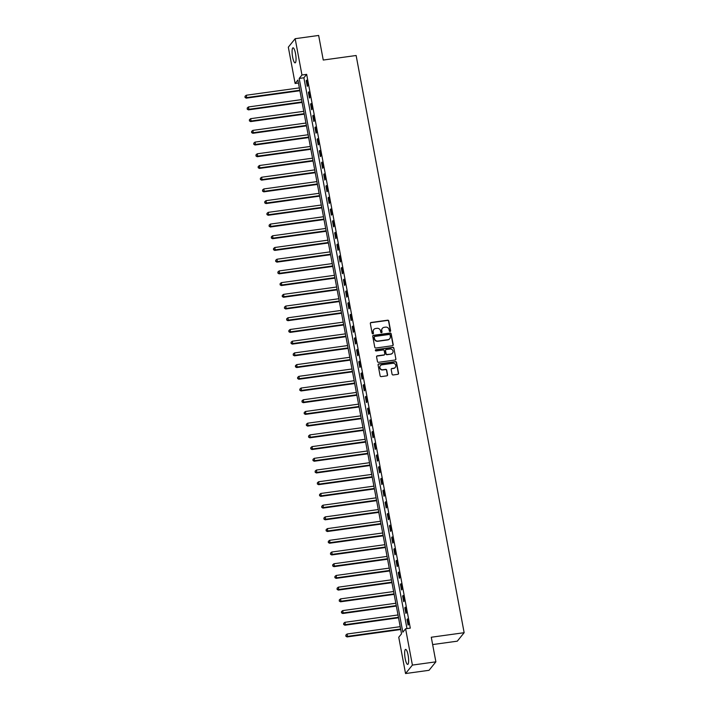 <?xml version="1.0" encoding="UTF-8"?>
<svg xmlns="http://www.w3.org/2000/svg" width="709" height="709" viewBox="0 0 709 709"><rect width="100%" height="100%" fill="white"/><g stroke="black" fill="none" stroke-linecap="round" stroke-linejoin="round"><path stroke-width="1.06" d="M390.074 331.493A0.665 0.638 39 0 0 390.606 330.757L388.771 320.991A0.957 0.913 39 0 0 387.681 320.193L371.082 322.489A0.957 0.913 39 0 0 370.337 323.534L372.163 333.31A0.665 0.638 39 0 0 373.324 333.638A0.665 0.638 39 0 0 373.457 333.133L373.218 331.865A3.058 2.916 39 0 1 375.619 328.515L377.002 328.32A3.058 2.916 39 0 1 380.503 330.855L380.733 332.122A0.665 0.638 39 0 0 381.903 332.459A0.665 0.638 39 0 0 382.027 331.945L381.788 330.678A3.058 2.916 39 0 1 384.189 327.328L385.572 327.141A3.058 2.916 39 0 1 389.073 329.676L389.312 330.935A0.665 0.638 39 0 0 390.074 331.493M390.367 331.369A0.665 0.638 39 0 0 390.42 330.988L388.585 321.212A0.957 0.913 39 0 0 387.495 320.424L370.896 322.719A0.957 0.913 39 0 0 370.426 322.932M373.218 333.744A0.665 0.638 39 0 0 373.271 333.363L373.218 331.865M381.796 332.556A0.665 0.638 39 0 0 381.841 332.175L381.788 330.678M405.202 658.688A7.595 1.71 82.1 0 1 405.61 649.382A7.595 1.71 82.1 0 1 408.092 655.116A7.595 1.71 82.1 0 1 407.684 664.422A7.595 1.71 82.1 0 1 405.202 658.688M292.631 57.128A7.595 1.71 82.1 0 1 293.03 47.822A7.595 1.71 82.1 0 1 295.511 53.556A7.595 1.71 82.1 0 1 295.112 62.862A7.595 1.71 82.1 0 1 292.631 57.128M392.059 374.175A0.957 0.913 39 0 0 393.149 374.964L397.811 374.325A0.957 0.913 39 0 0 398.555 373.271L396.526 362.423A0.957 0.913 39 0 0 395.436 361.625L378.836 363.921A0.957 0.913 39 0 0 378.092 364.967L380.121 375.823A0.957 0.913 39 0 0 381.212 376.612L386.839 375.841A0.957 0.913 39 0 0 387.584 374.795L386.715 370.142A0.957 0.913 39 0 0 385.625 369.354L382.833 369.743A2.552 2.437 39 0 1 380.387 365.676A2.552 2.437 39 0 1 381.912 364.816L392.839 363.309A2.552 2.437 39 0 1 395.285 367.377A2.552 2.437 39 0 1 393.761 368.228L391.935 368.485A0.957 0.913 39 0 0 391.191 369.531L392.059 374.175M295.166 38.694L318.651 35.45L323.251 60.043L356.131 55.506L464.147 632.694L431.276 637.24L435.875 661.834L412.399 665.086L405.548 673.55L398.75 637.24L401.533 633.811L297.895 80.037L295.121 83.476L288.324 47.166L295.166 38.694L301.963 75.003L299.189 78.442L402.827 632.206L405.601 628.777L412.399 665.086M405.601 628.777L410.298 628.13L306.66 74.356L301.963 75.003M392.458 345.717A0.957 0.913 39 0 0 393.203 344.671L391.173 333.815A0.957 0.913 39 0 0 390.083 333.026L373.483 335.322A0.957 0.913 39 0 0 372.739 336.367L374.769 347.224A0.957 0.913 39 0 0 375.859 348.013L392.458 345.717M393.849 348.119L395.879 358.976A0.957 0.913 39 0 1 395.135 360.021L378.535 362.317A0.957 0.913 39 0 1 377.445 361.519L376.576 356.875A0.957 0.913 39 0 1 377.321 355.829L384.056 354.899A0.957 0.913 39 0 0 384.801 353.853L384.225 350.769A0.957 0.913 39 0 0 383.135 349.98L376.124 350.946A0.665 0.638 39 0 1 375.486 349.883A0.665 0.638 39 0 1 375.885 349.661L392.759 347.33A0.957 0.913 39 0 1 393.849 348.119L395.879 358.976M306.66 74.356L303.886 77.786L406.966 628.582M306.199 80.702L307.245 86.321L307.715 85.754L306.66 80.126L306.199 80.702L306.749 80.622M308.388 92.409L309.443 98.037L309.904 97.461L308.849 91.842L308.388 92.409L308.947 92.338M310.577 104.126L311.632 109.744L312.093 109.177L311.047 103.549L310.577 104.126L311.136 104.046M312.775 115.842L313.821 121.461L314.291 120.885L313.236 115.266L312.775 115.842L313.325 115.762M314.964 127.549L316.019 133.168L316.48 132.601L315.425 126.982L314.964 127.549L315.523 127.469M317.153 139.265L318.208 144.884L318.669 144.317L317.614 138.689L317.153 139.265L317.712 139.186M319.351 150.973L320.397 156.6L320.867 156.024L319.812 150.405L319.351 150.973L319.901 150.902M321.54 162.689L322.595 168.308L323.056 167.741L322.001 162.113L321.54 162.689L322.099 162.609M323.729 174.396L324.784 180.024L325.245 179.448L324.19 173.829L323.729 174.396L324.288 174.325M325.927 186.112L326.973 191.731L327.443 191.164L326.388 185.545L325.927 186.112L326.477 186.033M328.116 197.829L329.171 203.448L329.632 202.871L328.577 197.253L328.116 197.829L328.675 197.749M330.305 209.536L331.36 215.164L331.821 214.588L330.766 208.969L330.305 209.536L330.864 209.465M332.503 221.252L333.549 226.871L334.019 226.304L332.964 220.676L332.503 221.252L333.053 221.173M334.692 232.96L335.747 238.587L336.208 238.011L335.153 232.392L334.692 232.96L335.251 232.889M336.881 244.676L337.936 250.295L338.397 249.728L337.342 244.1L336.881 244.676L337.44 244.596M339.079 256.392L340.125 262.011L340.586 261.435L339.54 255.816L339.079 256.392L339.629 256.312M341.268 268.099L342.323 273.727L342.784 273.151L341.729 267.532L341.268 268.099L341.827 268.02M343.457 279.816L344.512 285.435L344.973 284.867L343.918 279.24L343.457 279.816L344.016 279.736M345.655 291.523L346.701 297.151L347.162 296.575L346.116 290.956L345.655 291.523L346.205 291.452M347.844 303.239L348.899 308.858L349.36 308.291L348.305 302.663L347.844 303.239L348.403 303.16M350.033 314.947L351.088 320.574L351.549 319.998L350.494 314.379L350.033 314.947L350.592 314.876M352.231 326.663L353.277 332.282L353.738 331.715L352.692 326.096L352.231 326.663L352.781 326.583M354.42 338.379L355.475 343.998L355.936 343.422L354.881 337.803L354.42 338.379L354.979 338.299M356.609 350.086L357.664 355.714L358.125 355.138L357.07 349.519L356.609 350.086L357.168 350.016M358.807 361.803L359.853 367.422L360.314 366.854L359.268 361.227L358.807 361.803L359.357 361.723M360.996 373.51L362.051 379.138L362.512 378.562L361.457 372.943L360.996 373.51L361.555 373.439M363.185 385.226L364.24 390.845L364.701 390.278L363.646 384.65L363.185 385.226L363.744 385.147M365.383 396.943L366.429 402.561L366.89 401.985L365.844 396.366L365.383 396.943L365.933 396.863M367.572 408.65L368.627 414.278L369.088 413.702L368.033 408.083L367.572 408.65L368.122 408.579M369.761 420.366L370.816 425.985L371.277 425.418L370.222 419.79L369.761 420.366L370.32 420.286M371.95 432.073L373.005 437.701L373.466 437.125L372.42 431.506L371.95 432.073L372.509 432.003M374.148 443.79L375.203 449.409L375.664 448.841L374.609 443.214L374.148 443.79L374.698 443.71M376.337 455.506L377.392 461.125L377.853 460.549L376.798 454.93L376.337 455.506L376.896 455.426M378.526 467.213L379.581 472.832L380.042 472.265L378.996 466.646L378.526 467.213L379.085 467.134M380.724 478.929L381.779 484.548L382.24 483.972L381.185 478.353L380.724 478.929L381.274 478.85M382.913 490.637L383.968 496.265L384.429 495.688L383.374 490.07L382.913 490.637L383.472 490.566M385.102 502.353L386.157 507.972L386.618 507.405L385.572 501.777L385.102 502.353L385.661 502.273M387.3 514.06L388.355 519.688L388.816 519.112L387.761 513.493L387.3 514.06L387.85 513.99M389.489 525.777L390.544 531.395L391.005 530.828L389.95 525.201L389.489 525.777L390.047 525.697M391.678 537.493L392.733 543.112L393.194 542.536L392.148 536.917L391.678 537.493L392.237 537.413M393.876 549.2L394.922 554.828L395.392 554.252L394.337 548.633L393.876 549.2L394.426 549.129M396.065 560.916L397.12 566.535L397.581 565.968L396.526 560.34L396.065 560.916L396.623 560.837M398.254 572.624L399.309 578.252L399.77 577.675L398.724 572.057L398.254 572.624L398.812 572.553M400.452 584.34L401.498 589.959L401.968 589.392L400.913 583.764L400.452 584.34L401.002 584.26M402.641 596.056L403.696 601.675L404.157 601.099L403.102 595.48L402.641 596.056L403.199 595.977M404.83 607.764L405.885 613.382L406.346 612.815L405.3 607.196L404.83 607.764L405.388 607.684M407.028 619.48L408.074 625.099L408.544 624.532L407.489 618.904L407.028 619.48L407.578 619.4M432.65 644.57L457.305 641.166L464.147 632.694M435.875 661.834L429.034 670.306L405.548 673.55M298.454 83.015L295.121 83.476M303.886 77.786L299.189 78.442M382.275 328.471A3.058 2.916 39 0 0 381.602 330.908M373.696 329.65A3.058 2.916 39 0 0 373.031 332.096M392.928 345.505A0.957 0.913 39 0 0 393.016 344.902L390.987 334.045A0.957 0.913 39 0 0 389.897 333.257L373.297 335.552A0.957 0.913 39 0 0 372.828 335.765M390.074 335.011A0.665 0.638 39 0 0 389.303 334.453L374.742 336.465A0.665 0.638 39 0 0 374.219 337.2L374.467 338.53A3.058 2.916 39 0 0 377.968 341.073L387.92 339.691A3.058 2.916 39 0 0 390.322 336.341L390.074 335.011M374.263 336.819A0.665 0.638 39 0 0 374.033 337.431L374.219 337.2M389.658 338.787A3.058 2.916 39 0 1 387.734 339.921L377.782 341.295A3.058 2.916 39 0 1 374.281 338.76L374.033 337.431M395.604 359.809A0.957 0.913 39 0 0 395.693 359.197M384.526 354.686A0.957 0.913 39 0 1 383.87 355.129L377.135 356.06A0.957 0.913 39 0 0 376.674 356.272M393.663 348.349A0.957 0.913 39 0 0 392.573 347.552L375.699 349.892A0.665 0.638 39 0 0 375.407 350.007M391.04 353.933A2.552 2.437 39 0 0 392.715 350.281A2.552 2.437 39 0 0 390.118 349.014L386.263 349.546A0.957 0.913 39 0 0 385.519 350.592L386.095 353.676A0.957 0.913 39 0 0 387.185 354.465L390.854 354.163A2.552 2.437 39 0 0 392.467 353.188M385.616 349.989A0.957 0.913 39 0 0 385.333 350.822L385.519 350.592M390.854 354.163L386.999 354.695A0.957 0.913 39 0 1 385.909 353.906L385.333 350.822M395.188 367.484A2.552 2.437 39 0 1 393.575 368.458L391.758 368.707A0.957 0.913 39 0 0 391.288 368.919M380.299 365.791A2.552 2.437 39 0 0 382.647 369.965L382.833 369.743M387.309 375.628A0.957 0.913 39 0 0 387.398 375.017L386.529 370.373A0.957 0.913 39 0 0 385.439 369.584L382.647 369.965M398.281 374.113A0.957 0.913 39 0 0 398.369 373.501L396.34 362.654A0.957 0.913 39 0 0 395.25 361.856L378.65 364.151A0.957 0.913 39 0 0 378.181 364.364M299.366 87.898L246.262 95.236L246.705 97.585L246.245 98.152L299.898 90.734M245.217 97.222L245.039 96.282L245.03 97.452L246.705 97.585L299.801 90.238M245.039 96.282L246.262 95.236M246.245 98.152L245.03 97.452M301.555 99.615L248.46 106.953L248.894 109.292L248.434 109.868L302.087 102.45M247.406 108.929L247.228 107.998L247.219 109.159L248.894 109.292L301.999 101.954M247.228 107.998L248.46 106.953M248.434 109.868L247.219 109.159M303.744 111.322L250.649 118.669L251.092 121.009L250.623 121.585L304.276 114.167M249.595 120.645L249.417 119.706L249.408 120.876L251.092 121.009L304.188 113.67M249.417 119.706L250.649 118.669M250.623 121.585L249.408 120.876M305.942 123.038L252.838 130.376L253.281 132.725L252.821 133.292L306.474 125.874M251.792 132.361L251.615 131.422L251.606 132.583L253.281 132.725L306.377 125.378M251.615 131.422L252.838 130.376M252.821 133.292L251.606 132.583M308.131 134.745L255.036 142.092L255.47 144.432L255.01 145.008L308.663 137.59M253.982 144.069L253.804 143.138L253.795 144.299L255.47 144.432L308.575 137.094M253.804 143.138L255.036 142.092M255.01 145.008L253.795 144.299M310.32 146.462L257.225 153.8L257.668 156.148L257.199 156.716L310.852 149.298M256.171 155.785L255.993 154.846L255.984 156.015L257.668 156.148L310.764 148.801M255.993 154.846L257.225 153.8M257.199 156.716L255.984 156.015M312.518 158.178L259.414 165.516L259.857 167.856L259.397 168.432L313.05 161.014M258.368 167.492L258.191 166.562L258.182 167.723L259.857 167.856L312.953 160.518M258.191 166.562L259.414 165.516M259.397 168.432L258.182 167.723M314.707 169.885L261.612 177.232L262.046 179.572L261.586 180.139L315.239 172.721M260.558 179.209L260.38 178.269L260.371 179.439L262.046 179.572L315.151 172.234M260.38 178.269L261.612 177.232M261.586 180.139L260.371 179.439M316.896 181.601L263.801 188.94L264.235 191.279L263.775 191.855L317.428 184.437M262.747 190.925L262.569 189.985L262.56 191.146L264.235 191.279L317.34 183.941M262.569 189.985L263.801 188.94M263.775 191.855L262.56 191.146M319.094 193.309L265.99 200.656L266.433 202.996L265.972 203.572L319.626 196.154M264.944 202.632L264.767 201.693L264.758 202.863L266.433 202.996L319.529 195.657M264.767 201.693L265.99 200.656M265.972 203.572L264.758 202.863M321.283 205.025L268.188 212.363L268.622 214.712L268.162 215.279L321.815 207.861M267.133 214.348L266.956 213.409L266.947 214.579L268.622 214.712L321.726 207.365M266.956 213.409L268.188 212.363M268.162 215.279L266.947 214.579M323.472 216.741L270.377 224.079L270.811 226.419L270.351 226.995L324.004 219.577M269.323 226.056L269.145 225.125L269.136 226.286L270.811 226.419L323.916 219.081M269.145 225.125L270.377 224.079M270.351 226.995L269.136 226.286M325.67 228.449L272.566 235.787L273.009 238.135L272.548 238.703L326.202 231.285M271.52 237.772L271.343 236.833L271.334 238.002L273.009 238.135L326.105 230.788M271.343 236.833L272.566 235.787M272.548 238.703L271.334 238.002M327.859 240.165L274.764 247.503L275.198 249.843L274.738 250.419L328.391 243.001M273.709 249.488L273.532 248.549L273.523 249.71L275.198 249.843L328.302 242.505M273.532 248.549L274.764 247.503M274.738 250.419L273.523 249.71M330.048 251.872L276.953 259.219L277.387 261.559L276.927 262.135L330.58 254.717M275.898 261.196L275.721 260.256L275.712 261.426L277.387 261.559L330.491 254.221M275.721 260.256L276.953 259.219M276.927 262.135L275.712 261.426M332.246 263.588L279.142 270.927L279.585 273.275L279.124 273.842L332.778 266.424M278.096 272.912L277.919 271.972L277.91 273.142L279.585 273.275L332.681 265.928M277.919 271.972L279.142 270.927M279.124 273.842L277.91 273.142M334.435 275.305L281.34 282.643L281.774 284.983L281.313 285.559L334.967 278.141M280.285 284.619L280.108 283.689L280.099 284.85L281.774 284.983L334.878 277.644M280.108 283.689L281.34 282.643M281.313 285.559L280.099 284.85M336.624 287.012L283.529 294.35L283.963 296.699L283.503 297.266L337.156 289.848M282.474 296.335L282.297 295.396L282.288 296.566L283.963 296.699L337.067 289.352M282.297 295.396L283.529 294.35M283.503 297.266L282.288 296.566M338.822 298.728L285.718 306.066L286.161 308.406L285.7 308.982L339.354 301.564M284.672 308.043L284.495 307.112L284.486 308.273L286.161 308.406L339.257 301.068M284.495 307.112L285.718 306.066M285.7 308.982L284.486 308.273M341.011 310.436L287.916 317.783L288.35 320.122L287.889 320.69L341.543 313.272M286.861 319.759L286.684 318.82L286.675 319.989L288.35 320.122L341.454 312.784M286.684 318.82L287.916 317.783M287.889 320.69L286.675 319.989M343.2 322.152L290.105 329.49L290.539 331.83L290.078 332.406L343.732 324.988M289.05 331.475L288.873 330.536L288.864 331.697L290.539 331.83L343.643 324.492M288.873 330.536L290.105 329.49M290.078 332.406L288.864 331.697M345.398 333.859L292.294 341.206L292.737 343.546L292.276 344.122L345.93 336.704M291.239 343.183L291.071 342.243L291.062 343.413L292.737 343.546L345.832 336.208M291.071 342.243L292.294 341.206M292.276 344.122L291.062 343.413M347.587 345.575L294.492 352.914L294.926 355.262L294.465 355.829L348.119 348.411M293.437 354.899L293.26 353.959L293.251 355.129L294.926 355.262L348.03 347.915M293.26 353.959L294.492 352.914M294.465 355.829L293.251 355.129M349.776 357.292L296.681 364.63L297.115 366.97L296.654 367.546L350.308 360.128M295.626 366.606L295.449 365.676L295.44 366.837L297.115 366.97L350.219 359.631M295.449 365.676L296.681 364.63M296.654 367.546L295.44 366.837M351.974 368.999L298.87 376.346L299.313 378.686L298.852 379.253L352.506 371.835M297.815 378.322L297.647 377.383L297.638 378.553L299.313 378.686L352.408 371.348M297.647 377.383L298.87 376.346M298.852 379.253L297.638 378.553M354.163 380.715L301.068 388.053L301.502 390.393L301.041 390.969L354.695 383.551M300.013 390.039L299.836 389.099L299.827 390.26L301.502 390.393L354.597 383.055M299.836 389.099L301.068 388.053M301.041 390.969L299.827 390.26M356.352 392.423L303.257 399.77L303.691 402.109L303.23 402.685L356.884 395.267M302.202 401.746L302.025 400.807L302.016 401.976L303.691 402.109L356.795 394.771M302.025 400.807L303.257 399.77M303.23 402.685L302.016 401.976M358.55 404.139L305.446 411.477L305.889 413.826L305.428 414.393L359.082 406.975M304.391 413.462L304.223 412.523L304.214 413.693L305.889 413.826L358.984 406.479M304.223 412.523L305.446 411.477M305.428 414.393L304.214 413.693M360.739 415.855L307.644 423.193L308.078 425.533L307.617 426.109L361.271 418.691M306.589 425.17L306.412 424.239L306.403 425.4L308.078 425.533L361.173 418.195M306.412 424.239L307.644 423.193M307.617 426.109L306.403 425.4M362.928 427.562L309.833 434.901L310.267 437.249L309.806 437.816L363.46 430.398M308.778 436.886L308.601 435.946L308.592 437.116L310.267 437.249L363.371 429.902M308.601 435.946L309.833 434.901M309.806 437.816L308.592 437.116M365.126 439.279L312.022 446.617L312.465 448.957L312.004 449.533L365.658 442.115M310.967 448.593L310.799 447.663L310.79 448.824L312.465 448.957L365.56 441.618M310.799 447.663L312.022 446.617M312.004 449.533L310.79 448.824M367.315 450.986L314.22 458.333L314.654 460.673L314.193 461.24L367.847 453.822M313.165 460.309L312.988 459.37L312.979 460.54L314.654 460.673L367.749 453.335M312.988 459.37L314.22 458.333M314.193 461.24L312.979 460.54M369.504 462.702L316.409 470.04L316.843 472.389L316.382 472.956L370.036 465.538M315.354 472.026L315.177 471.086L315.168 472.247L316.843 472.389L369.947 465.042M315.177 471.086L316.409 470.04M316.382 472.956L315.168 472.247M371.702 474.41L318.598 481.757L319.041 484.096L318.58 484.672L372.234 477.254M317.543 483.733L317.375 482.794L317.366 483.963L319.041 484.096L372.136 476.758M317.375 482.794L318.598 481.757M318.58 484.672L317.366 483.963M373.891 486.126L320.796 493.464L321.23 495.813L320.769 496.38L374.423 488.962M319.741 495.449L319.564 494.51L319.555 495.68L321.23 495.813L374.325 488.466M319.564 494.51L320.796 493.464M320.769 496.38L319.555 495.68M376.08 497.842L322.985 505.18L323.419 507.52L322.958 508.096L376.612 500.678M321.93 507.157L321.753 506.226L321.744 507.387L323.419 507.52L376.523 500.182M321.753 506.226L322.985 505.18M322.958 508.096L321.744 507.387M378.278 509.549L325.174 516.896L325.617 519.236L325.147 519.803L378.81 512.385M324.119 518.873L323.951 517.933L323.942 519.103L325.617 519.236L378.712 511.898M323.951 517.933L325.174 516.896M325.147 519.803L323.942 519.103M380.467 521.266L327.372 528.604L327.806 530.944L327.345 531.52L380.999 524.102M326.317 530.589L326.14 529.65L326.131 530.811L327.806 530.944L380.901 523.605M326.14 529.65L327.372 528.604M327.345 531.52L326.131 530.811M382.656 532.973L329.561 540.32L329.995 542.66L329.534 543.236L383.188 535.818M328.506 542.296L328.329 541.357L328.32 542.527L329.995 542.66L383.099 535.322M328.329 541.357L329.561 540.32M329.534 543.236L328.32 542.527M384.854 544.689L331.75 552.027L332.193 554.376L331.723 554.943L385.386 547.525M330.695 554.013L330.527 553.073L330.518 554.243L332.193 554.376L385.288 547.029M330.527 553.073L331.75 552.027M331.723 554.943L330.518 554.243M387.043 556.405L333.948 563.744L334.382 566.083L333.921 566.659L387.575 559.241M332.893 565.72L332.716 564.789L332.707 565.95L334.382 566.083L387.477 558.745M332.716 564.789L333.948 563.744M333.921 566.659L332.707 565.95M389.232 568.113L336.137 575.451L336.571 577.8L336.11 578.367L389.764 570.949M335.082 577.436L334.905 576.497L334.896 577.667L336.571 577.8L389.675 570.453M334.905 576.497L336.137 575.451M336.11 578.367L334.896 577.667M391.43 579.829L338.326 587.167L338.769 589.507L338.299 590.083L391.962 582.665M337.271 589.144L337.103 588.213L337.085 589.374L338.769 589.507L391.864 582.169M337.103 588.213L338.326 587.167M338.299 590.083L337.085 589.374M393.619 591.536L340.524 598.883L340.958 601.223L340.497 601.799L394.151 594.381M339.469 600.86L339.292 599.92L339.283 601.09L340.958 601.223L394.053 593.885M339.292 599.92L340.524 598.883M340.497 601.799L339.283 601.09M395.808 603.253L342.713 610.591L343.147 612.939L342.686 613.507L396.34 606.089M341.658 612.576L341.481 611.637L341.472 612.798L343.147 612.939L396.251 605.592M341.481 611.637L342.713 610.591M342.686 613.507L341.472 612.798M398.006 614.96L344.902 622.307L345.345 624.647L344.875 625.223L398.538 617.805M343.847 624.283L343.679 623.353L343.661 624.514L345.345 624.647L398.44 617.309M343.679 623.353L344.902 622.307M344.875 625.223L343.661 624.514M400.195 626.676L347.091 634.014L347.534 636.363L347.073 636.93L400.727 629.512M346.045 636L345.868 635.06L345.859 636.23L347.534 636.363L400.629 629.016M345.868 635.06L347.091 634.014M347.073 636.93L345.859 636.23"/></g></svg>
